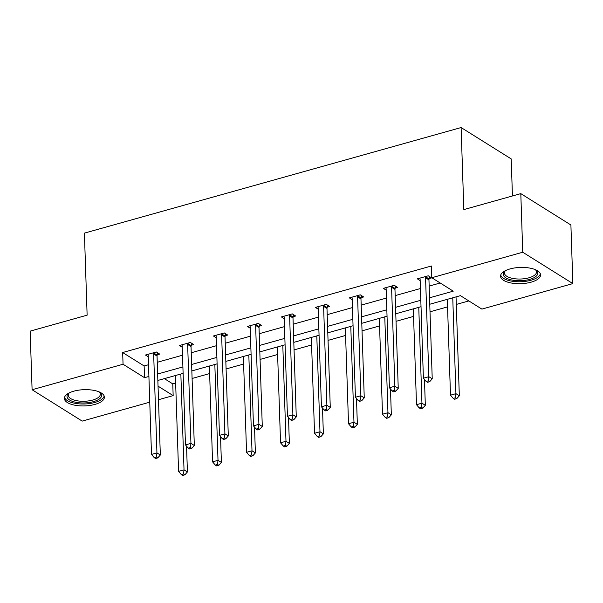 <?xml version="1.0" encoding="UTF-8"?>
<svg xmlns="http://www.w3.org/2000/svg" width="603" height="603" viewBox="0 0 603 603"><rect width="100%" height="100%" fill="white"/><g stroke="black" fill="none" stroke-linecap="round" stroke-linejoin="round"><path stroke-width="0.9" d="M73.815 391.181A20.02 8.125 -1.9 0 1 93.985 390.39A20.02 8.125 -1.9 0 1 104.387 397.128A20.02 8.125 -1.9 0 1 94.942 404.402A20.02 8.125 -1.9 0 1 74.78 405.193A20.02 8.125 -1.9 0 1 64.37 398.455A20.02 8.125 -1.9 0 1 73.815 391.181M510.002 268.938A20.02 8.125 -1.9 0 1 530.165 268.154A20.02 8.125 -1.9 0 1 540.567 274.885A20.02 8.125 -1.9 0 1 531.122 282.166A20.02 8.125 -1.9 0 1 510.96 282.95A20.02 8.125 -1.9 0 1 500.558 276.212A20.02 8.125 -1.9 0 1 510.002 268.938M512.437 195.975L511.208 158.913L461.107 127.55L84.405 233.12L87.126 315.165L30.15 331.137L32.095 389.742L123.057 364.25L144.524 377.689L148.911 376.453M461.107 127.55L463.828 209.595L520.804 193.631L570.905 224.994L572.85 283.598L481.887 309.098L460.421 295.658L429.758 304.251M164.363 378.631L172.775 383.892L175.646 383.086M192.093 378.48L209.64 373.566M226.08 368.953L243.627 364.039M260.066 359.426L277.614 354.511M294.053 349.906L311.6 344.984M328.047 340.378L345.594 335.464M362.034 330.851L379.581 325.937M396.02 321.331L413.568 316.409M430.007 311.804L447.554 306.889M456.29 304.44L468.833 300.92M172.775 383.892L173.159 395.613L158.491 399.729M149.763 402.171L82.196 421.105L32.095 389.742M520.804 193.631L522.741 252.235L572.85 283.598M191.279 345.263L193.714 344.584L190.329 342.459L179.438 345.519L182.242 347.275M259.252 326.215L261.694 325.53L258.31 323.412L247.411 326.464L250.222 328.22M327.233 307.161L329.668 306.482L326.283 304.364L315.392 307.417L318.196 309.173M395.206 288.113L397.648 287.427L394.256 285.309L383.365 288.362L386.176 290.118M429.547 297.807L453.245 291.166L431.786 277.727L431.394 266.006L122.665 352.529L144.132 365.961L148.519 364.732M157.247 362.29L182.505 355.212M191.241 352.763L216.492 345.685M225.228 343.235L250.486 336.157M259.215 333.715L284.473 326.63M293.201 324.188L318.459 317.11M327.188 314.66L352.446 307.583M361.182 305.133L386.44 298.055M395.169 295.613L420.427 288.536M429.155 286.086L440.19 282.995M429.193 278.586L431.635 277.908L428.251 275.79L417.351 278.842L420.163 280.599M361.22 297.641L363.654 296.955L360.27 294.837L349.378 297.89L352.182 299.646M293.246 316.688L295.681 316.01L292.297 313.884L281.405 316.937L284.209 318.701M225.266 335.743L227.708 335.057L224.316 332.939L213.424 335.992L216.236 337.748M157.293 354.79L159.727 354.104L156.343 351.986L145.451 355.039L148.255 356.795M122.665 352.529L123.057 364.25M431.786 277.727L522.741 252.235M158.039 386.146L173.159 395.613M421.03 306.701L395.772 313.779M387.036 316.221L361.785 323.298M353.049 325.748L327.791 332.826M319.062 335.276L293.804 342.353M285.076 344.803L259.818 351.881M251.089 354.323L225.831 361.401M217.095 363.85L191.844 370.928M183.108 373.378L157.85 380.455M157.639 374.011L182.897 366.933M191.626 364.483L216.884 357.406M225.612 354.956L250.871 347.878M259.607 345.436L284.857 338.358M293.593 335.909L318.851 328.831M327.58 326.381L352.838 319.304M361.566 316.854L386.825 309.776M395.56 307.334L420.811 300.256M144.132 365.961L144.524 377.689M425.808 276.468L425.695 276.852A2.563 2.005 -58 0 0 425.567 277.772L428.846 376.694L423.396 378.224L420.118 279.295A2.563 2.005 -58 0 0 419.929 278.465L419.794 278.156M429.766 276.739L429.08 278.97A2.563 2.005 -58 0 0 428.952 279.89L432.23 378.812L428.846 376.694L428.326 380.832L426.148 381.443L427.504 382.294L429.683 381.684L428.326 380.832M429.683 381.684L432.23 378.812M423.396 378.224L426.148 381.443M447.305 299.337L450.486 395.176L455.928 393.646L459.32 395.772L456.034 296.887M455.416 397.792L453.237 398.402L454.587 399.246L456.765 398.636L455.416 397.792L455.928 393.646L452.755 297.807M453.237 398.402L450.486 395.176M459.32 395.772L456.765 398.636M391.822 285.995L391.709 286.372A2.563 2.005 -58 0 0 391.573 287.292L394.859 386.221L389.41 387.744L386.131 288.822A2.563 2.005 -58 0 0 385.943 287.985L385.807 287.684M395.779 286.259L395.093 288.49A2.563 2.005 -58 0 0 394.965 289.41L398.244 388.34L394.859 386.221L394.339 390.36L392.161 390.97L393.518 391.822L395.696 391.211L394.339 390.36M395.696 391.211L398.244 388.34M389.41 387.744L392.161 390.97M357.835 295.523L357.715 295.9A2.563 2.005 -58 0 0 357.587 296.819L360.873 395.741L355.423 397.271L352.144 298.342A2.563 2.005 -58 0 0 351.956 297.513L351.813 297.204M361.792 295.787L361.099 298.018A2.563 2.005 -58 0 0 360.971 298.937L364.257 397.867L360.873 395.741L360.353 399.887L358.174 400.498L359.531 401.342L361.71 400.731L360.353 399.887M361.71 400.731L364.257 397.867M355.423 397.271L358.174 400.498M413.319 308.857L416.5 404.703L421.942 403.173L425.326 405.291L424.474 379.475M421.429 407.311L419.243 407.93L420.6 408.774L422.778 408.163L421.429 407.311L421.942 403.173L418.761 307.334M419.243 407.93L416.5 404.703M425.326 405.291L422.778 408.163M379.325 318.384L382.506 414.223L387.955 412.701L391.339 414.819L390.48 389.003M387.435 416.839L385.257 417.449L386.613 418.301L388.792 417.691L387.435 416.839L387.955 412.701L384.774 316.861M385.257 417.449L382.506 414.223M391.339 414.819L388.792 417.691M535.434 269.699A17.321 7.032 -1.9 0 1 535.909 270.038A17.321 7.032 -1.9 0 1 532.637 278.36A17.321 7.032 -1.9 0 1 512.331 280.109A17.321 7.032 -1.9 0 1 504.884 271.071A17.321 7.032 -1.9 0 1 505.344 270.694M505.435 270.649A16.04 6.512 178.1 0 0 504.432 273.038A16.04 6.512 178.1 0 0 512.904 278.458A16.04 6.512 178.1 0 0 536.497 271.976A16.04 6.512 178.1 0 0 535.336 269.654M500.724 275.043A19.891 8.073 178.1 0 0 511.125 281.058A19.891 8.073 178.1 0 0 540.326 273.732M99.246 391.935A17.321 7.032 -1.9 0 1 99.729 392.282A17.321 7.032 -1.9 0 1 96.457 400.596A17.321 7.032 -1.9 0 1 76.151 402.344A17.321 7.032 -1.9 0 1 68.704 393.307A17.321 7.032 -1.9 0 1 69.157 392.937M69.255 392.892A16.04 6.512 178.1 0 0 68.252 395.274A16.04 6.512 178.1 0 0 76.717 400.701A16.04 6.512 178.1 0 0 100.309 394.211A16.04 6.512 178.1 0 0 99.148 391.897M64.544 397.287A19.891 8.073 178.1 0 0 74.945 403.301A19.891 8.073 178.1 0 0 104.146 395.975M323.849 305.043L323.728 305.427A2.563 2.005 -58 0 0 323.6 306.347L326.879 405.269L321.437 406.799L318.15 307.869A2.563 2.005 -58 0 0 317.969 307.04L317.826 306.731M327.806 305.314L327.112 307.545A2.563 2.005 -58 0 0 326.984 308.465L330.271 407.387L326.879 405.269L326.366 409.414L324.188 410.025L325.537 410.869L327.715 410.259L326.366 409.414M327.715 410.259L330.271 407.387M321.437 406.799L324.188 410.025M345.338 327.911L348.519 423.751L353.969 422.221L357.353 424.346L356.494 398.53M353.448 426.366L351.27 426.977L352.627 427.821L354.805 427.21L353.448 426.366L353.969 422.221L350.788 326.381M351.27 426.977L348.519 423.751M357.353 424.346L354.805 427.21M289.855 314.57L289.741 314.947A2.563 2.005 -58 0 0 289.613 315.866L292.892 414.796L287.45 416.319L284.164 317.397A2.563 2.005 -58 0 0 283.975 316.567L283.84 316.258M293.812 314.841L293.126 317.072A2.563 2.005 -58 0 0 292.998 317.992L296.277 416.914L292.892 414.796L292.38 418.934L290.201 419.545L291.55 420.397L293.729 419.786L292.38 418.934M293.729 419.786L296.277 416.914M287.45 416.319L290.201 419.545M311.352 337.439L314.532 433.278L319.974 431.748L323.366 433.866L322.507 408.05M319.462 435.894L317.284 436.504L318.633 437.348L320.819 436.738L319.462 435.894L319.974 431.748L316.801 335.909M317.284 436.504L314.532 433.278M323.366 433.866L320.819 436.738M255.868 324.097L255.755 324.474A2.563 2.005 -58 0 0 255.627 325.394L258.906 424.324L253.456 425.846L250.177 326.924A2.563 2.005 -58 0 0 249.989 326.087L249.853 325.778M259.825 324.361L259.139 326.592A2.563 2.005 -58 0 0 259.011 327.512L262.29 426.442L258.906 424.324L258.386 428.462L256.207 429.072L257.564 429.916L259.742 429.306L258.386 428.462M259.742 429.306L262.29 426.442M253.456 425.846L256.207 429.072M277.365 346.959L280.546 442.798L285.988 441.275L289.372 443.393L288.52 417.578M285.475 445.413L283.297 446.024L284.646 446.876L286.824 446.265L285.475 445.413L285.988 441.275L282.807 345.436M283.297 446.024L280.546 442.798M289.372 443.393L286.824 446.265M221.881 333.617L221.761 334.002A2.563 2.005 -58 0 0 221.633 334.921L224.919 433.843L219.469 435.374L216.191 336.444A2.563 2.005 -58 0 0 216.002 335.615L215.859 335.306M225.839 333.889L225.153 336.12A2.563 2.005 -58 0 0 225.025 337.039L228.303 435.961L224.919 433.843L224.399 437.989L222.221 438.6L223.577 439.444L225.756 438.833L224.399 437.989M225.756 438.833L228.303 435.961M219.469 435.374L222.221 438.6M243.378 356.486L246.552 452.325L252.001 450.803L255.386 452.921L254.534 427.105M251.481 454.941L249.303 455.551L250.66 456.403L252.838 455.793L251.481 454.941L252.001 450.803L248.82 354.956M249.303 455.551L246.552 452.325M255.386 452.921L252.838 455.793M187.895 343.145L187.774 343.529A2.563 2.005 -58 0 0 187.646 344.441L190.932 443.371L185.483 444.893L182.204 345.971A2.563 2.005 -58 0 0 182.016 345.142L181.872 344.833M191.852 343.416L191.159 345.647A2.563 2.005 -58 0 0 191.03 346.567L194.317 445.489L190.932 443.371L190.412 447.509L188.234 448.119L189.591 448.971L191.769 448.361L190.412 447.509M191.769 448.361L194.317 445.489M185.483 444.893L188.234 448.119M209.384 366.013L212.565 461.853L218.015 460.323L221.399 462.448L220.54 436.632M217.495 464.468L215.316 465.079L216.673 465.923L218.851 465.312L217.495 464.468L218.015 460.323L214.834 364.483M215.316 465.079L212.565 461.853M221.399 462.448L218.851 465.312M153.908 352.672L153.788 353.049A2.563 2.005 -58 0 0 153.659 353.969L156.938 452.898L151.496 454.421L148.21 355.499A2.563 2.005 -58 0 0 148.029 354.662L147.886 354.36M157.865 352.936L157.172 355.167A2.563 2.005 -58 0 0 157.044 356.087L160.33 455.016L156.938 452.898L156.426 457.036L154.247 457.647L155.597 458.499L157.775 457.888L156.426 457.036M157.775 457.888L160.33 455.016M151.496 454.421L154.247 457.647M175.398 375.533L178.578 471.38L184.028 469.85L187.412 471.968L186.553 446.152M183.508 473.988L181.33 474.599L182.686 475.45L184.865 474.84L183.508 473.988L184.028 469.85L180.847 374.011M181.33 474.599L178.578 471.38M187.412 471.968L184.865 474.84M425.695 276.852L429.08 278.97M425.567 277.772L428.952 279.89M391.709 286.372L395.093 288.49M391.573 287.292L394.965 289.41M357.715 295.9L361.099 298.018M357.587 296.819L360.971 298.937M323.728 305.427L327.112 307.545M323.6 306.347L326.984 308.465M289.741 314.947L293.126 317.072M289.613 315.866L292.998 317.992M255.755 324.474L259.139 326.592M255.627 325.394L259.011 327.512M221.761 334.002L225.153 336.12M221.633 334.921L225.025 337.039M187.774 343.529L191.159 345.647M187.646 344.441L191.03 346.567M153.788 353.049L157.172 355.167M153.659 353.969L157.044 356.087"/></g></svg>
